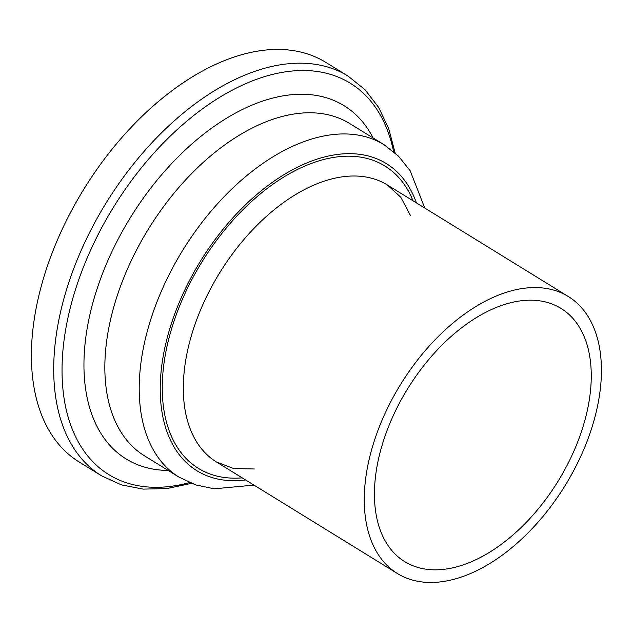 <?xml version="1.0" encoding="UTF-8"?>
<svg xmlns="http://www.w3.org/2000/svg" width="633" height="633" viewBox="0 0 633 633"><rect width="100%" height="100%" fill="white"/><g stroke="black" fill="none" stroke-linecap="round" stroke-linejoin="round"><path stroke-width="0.95" d="M389.691 423.849A148.787 88.296 121.7 0 0 404.756 561.661A148.787 88.296 121.7 0 0 557.997 481.341A148.787 88.296 121.7 0 0 560.909 308.342A148.787 88.296 121.7 0 0 389.691 423.849M395.111 152.964L388.702 128.578L378.581 107.286L364.925 89.609L348 76.055L325.694 62.303A234.811 139.347 121.7 0 0 55.482 244.583A234.811 139.347 121.7 0 0 79.267 462.074L101.573 475.818L121.291 484.846L143.216 489.111L166.788 488.581L191.451 483.351M380.955 422.804A162.736 96.572 121.7 0 0 397.437 573.538A162.736 96.572 121.7 0 0 565.047 485.677A162.736 96.572 121.7 0 0 568.228 296.473A162.736 96.572 121.7 0 0 380.955 422.804M348 76.055A234.811 139.347 121.7 0 0 77.788 258.327A234.811 139.347 121.7 0 0 101.573 475.818M393.599 151.651A229.914 136.435 121.7 0 0 257.37 79.014A229.914 136.435 121.7 0 0 85.645 261.651A229.914 136.435 121.7 0 0 189.599 482.591M373.098 137.954A207.521 123.15 121.7 0 0 243.863 108.789A207.521 123.15 121.7 0 0 105.244 266.77A207.521 123.15 121.7 0 0 168.149 470.43M349.574 123.451A195.288 115.886 121.7 0 0 124.875 275.07A195.288 115.886 121.7 0 0 144.696 455.974M349.606 123.475L383.97 144.648A195.288 115.886 121.7 0 0 159.239 296.244A195.288 115.886 121.7 0 0 179.02 477.132L195.771 484.918L214.207 488.811L253.983 485.107M416.419 202.892A180.405 107.056 121.7 0 0 305.881 163.314A180.405 107.056 121.7 0 0 178.743 303.65A180.405 107.056 121.7 0 0 245.628 479.956M413.033 200.803A177.62 105.402 121.7 0 0 303.468 166.645A177.62 105.402 121.7 0 0 180.492 303.856A177.62 105.402 121.7 0 0 242.241 477.868M387.246 184.907A162.736 96.572 121.7 0 0 200.004 311.254A162.736 96.572 121.7 0 0 216.518 462.011M144.656 455.95L179.02 477.132M424.767 208.035L410.216 170.839L398.45 156.122L383.97 144.648M397.437 573.538L216.486 461.995L233.545 468.515L254.426 468.99M410.572 215.671L400.768 197.235L387.277 184.931L568.228 296.473"/></g></svg>
